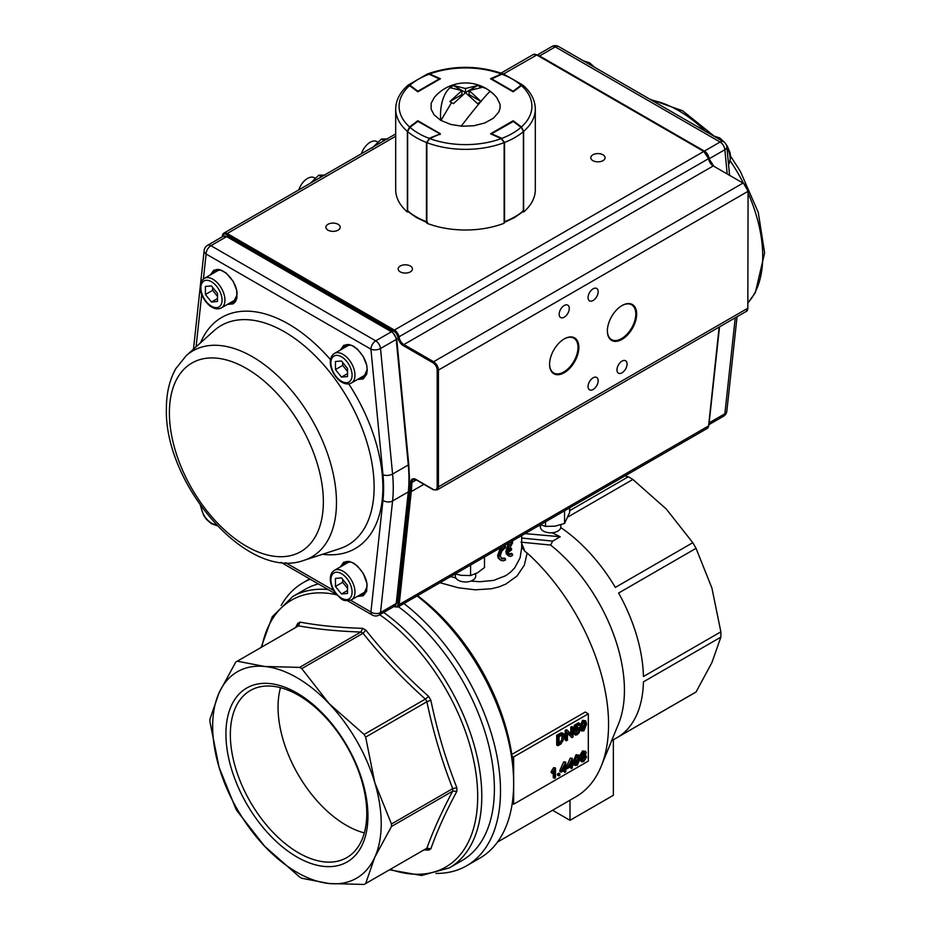 <?xml version="1.0" encoding="UTF-8"?>
<svg xmlns="http://www.w3.org/2000/svg" width="931" height="931" viewBox="0 0 931 931"><rect width="100%" height="100%" fill="white"/><g stroke="black" fill="none" stroke-linecap="round" stroke-linejoin="round"><path stroke-width="1.4" d="M611.609 740.785L694.433 692.967A127.698 73.735 -120 0 0 696.039 691.989L711.924 662.558L720.862 637.141A127.698 73.735 -120 0 0 720.862 631.835L711.924 588.078L696.039 548.336A127.698 73.735 -120 0 0 692.792 542.692L666.317 509.071L632.882 479.465A127.698 73.735 -120 0 0 630.59 478.103A127.698 73.735 -120 0 0 628.285 476.8L625.004 475.892M552.095 532.753L560.218 536.745L552.677 541.109L550.605 545.054A127.698 73.735 60 0 1 618.487 723.969L601.193 766.26A158.351 91.424 60 0 1 575.765 796.866L497.526 842.043M696.039 691.989L618.615 736.7A127.698 73.735 60 0 0 643.426 681.853L720.862 637.141M720.862 631.835L643.426 676.534A127.698 73.735 60 0 0 618.615 593.035L696.039 548.336M692.792 542.692L615.356 587.403A127.698 73.735 60 0 0 560.788 527.586M632.882 479.465L568.085 516.88M310.244 579.222A163.46 94.38 -120 0 0 303.192 582.643A163.46 94.38 -120 0 0 281.209 605.394M398.398 606.721A156.652 90.447 60 0 1 488.566 744.602A156.652 90.447 60 0 1 461.951 860.616L449.347 867.89A156.652 90.447 -120 0 0 481.793 796.18A156.652 90.447 -120 0 0 383.665 612.447M435.952 873.418A163.46 94.38 -120 0 0 466.652 865.76A163.46 94.38 -120 0 0 494.989 747.023A163.46 94.38 -120 0 0 403.926 603.532M236.497 661.65A128.385 74.119 60 0 1 237.277 661.208L264.683 666.468A119.191 68.813 -120 0 0 219.076 692.804A119.191 68.813 -120 0 0 212.664 726.343A119.191 68.813 -120 0 0 219.076 767.284A119.191 68.813 -120 0 0 264.683 846.291A119.191 68.813 -120 0 0 329.19 883.531L301.772 878.27A128.385 74.119 60 0 1 300.69 877.654A128.385 74.119 60 0 1 299.607 877.025L264.683 846.291L237.277 811.215A128.385 74.119 60 0 1 235.741 808.562L219.076 767.284L209.917 721.676A128.385 74.119 60 0 1 209.906 720.419A128.385 74.119 60 0 1 209.917 719.174L219.076 692.804L235.741 662.092A128.385 74.119 60 0 1 236.497 661.65L297.78 626.26A128.385 74.119 60 0 1 298.56 625.83L298.514 625.853C317.04 629.216 337.825 631.265 360.844 632.033L360.891 632.009A128.385 74.119 60 0 1 361.973 632.626A128.385 74.119 60 0 1 363.067 633.255L365.871 630.136L362.729 628.332C339.524 627.657 318.6 625.585 299.968 622.106L297.745 623.398L295.569 627.541M360.844 632.033L299.607 667.387A128.385 74.119 60 0 1 300.69 668.004A128.385 74.119 60 0 1 301.772 668.633L329.19 703.708A119.191 68.813 -120 0 0 264.683 666.468L299.607 667.387M374.809 857.195A119.191 68.813 -120 0 0 381.221 823.656A119.191 68.813 -120 0 0 374.809 782.715A119.191 68.813 -120 0 0 329.19 703.708L364.114 734.443A128.385 74.119 60 0 1 365.65 737.096L374.809 782.715L391.474 823.993A128.385 74.119 60 0 1 391.474 825.238A128.385 74.119 60 0 1 391.474 826.495L374.809 857.195L365.65 883.566A128.385 74.119 60 0 1 364.882 884.019A128.385 74.119 60 0 1 364.114 884.45L329.19 883.531A119.191 68.813 -120 0 0 374.809 857.195M298.548 852.831A96.475 55.697 60 0 1 235.531 767.819A96.475 55.697 60 0 1 250.323 690.523A96.475 55.697 60 0 1 298.548 695.294A96.475 55.697 60 0 1 361.577 780.306A96.475 55.697 60 0 1 346.786 857.614A96.475 55.697 60 0 1 298.548 852.831M364.335 832.908A96.475 55.697 60 0 1 346.262 825.285A96.475 55.697 60 0 1 280.487 687.683M296.942 693.001A100.42 57.978 -120 0 0 225.93 734A100.42 57.978 -120 0 0 296.942 856.986A100.42 57.978 -120 0 0 367.943 815.998A100.42 57.978 -120 0 0 296.942 693.001M456.853 787.731L452.757 788.604A128.385 74.119 60 0 1 452.757 789.86A128.385 74.119 60 0 1 452.757 791.106L456.853 791.35L456.853 787.731C445.833 759.894 437.163 730.73 430.855 700.24L428.644 696.4L425.397 699.065A128.385 74.119 60 0 1 426.933 701.718L430.855 700.24M362.729 628.332L360.891 632.009M298.56 625.83L299.968 622.106M297.745 623.398L297.024 626.714M297.769 625.969L297.187 626.61M425.572 848.979L426.41 848.793M425.397 849.072L428.644 850.096L430.855 848.816L426.933 848.188A128.385 74.119 60 0 1 426.165 848.63L364.882 884.019M423.954 849.91L428.644 850.096M430.855 848.816C437.163 830.941 445.833 811.785 456.853 791.35M452.757 791.106L452.71 791.141C441.853 811.46 433.241 830.487 426.887 848.211L426.933 848.188M426.933 701.718L426.887 701.741C433.241 731.999 441.853 760.964 452.71 788.627L452.757 788.604M428.644 696.4C405.381 675.697 384.468 653.609 365.871 630.136M363.067 633.255L363.02 633.278C381.547 656.518 402.332 678.455 425.351 699.088L425.397 699.065M237.277 661.208L298.514 625.853M328.096 589.532A156.652 90.447 -120 0 0 292.706 596.562L305.298 589.288A156.652 90.447 60 0 1 318.379 583.923M301.772 668.633L363.02 633.278M391.474 826.495L452.71 791.141M426.887 848.211L365.65 883.566M365.65 737.096L426.887 701.741M452.71 788.627L391.474 823.993M425.351 699.088L364.114 734.443M417.088 595.933A163.46 94.38 60 0 1 513.656 783.343A163.46 94.38 60 0 1 479.802 858.173L466.652 865.76M521.663 546.613L524.944 551.443L521.686 543.425M521.686 535.534L521.686 547.824L520.115 557.797L514.692 567.887L510.607 572.134L505.696 575.684L493.791 580.362L479.942 581.724L470.877 581.084M455.899 578.081L450.662 576.545M439.979 582.713L458.471 587.81L475.264 589.823L491.428 588.764L498.911 586.914L505.754 584.133L517.031 576.01L524.316 565.198L527.179 553.014L524.944 551.443M417.53 595.677A158.351 91.424 60 0 1 511.771 754.447L585.215 712.04L588.311 713.821L588.311 761.093L513.656 804.198L513.656 780.562A160.051 92.413 -120 0 0 511.794 755.844L511.771 754.447M527.179 553.014A158.351 91.424 60 0 1 601.193 766.26M508.629 549.092A56.186 32.445 0 0 0 510.328 547.859L511.538 548.557A57.897 33.423 180 0 1 508.291 550.815L512.562 542.889L512.562 541.505L508.792 546.253L507.092 552.246L508.792 556.11L510.584 556.389L512.562 555.411L512.562 554.015L509.501 554.55L508.291 552.199A57.897 33.423 0 0 0 511.538 549.953L511.538 548.557M509.024 554.131L511.34 553.317L512.562 554.015M508.78 556.098L506.336 553.945L505.882 551.548L507.593 545.554L509.653 542.482M501.274 558.519L504.253 558.041L505.452 558.74L501.832 558.949L500.238 555.726L501.832 551.082L505.452 547.614L505.452 546.229L500.878 550.535L498.841 556.319L499.377 558.763L500.878 560.369L503.031 560.858L505.452 560.136L505.452 558.74M500.878 560.369L498.166 558.053L497.62 555.609L499.656 549.837L503.077 546.288M628.285 476.8L569.632 510.665M539.154 525.456L540.422 526.248M520.999 542.168L550.605 545.054M525.037 533.603L560.218 536.745M505.452 546.229L504.311 545.566M512.562 541.505L511.957 541.155M574.497 761.965L575.521 765.573L574.136 764.747L573.298 761.267L576.045 754.715L578.966 755.181L577.255 755.413L574.497 761.965L573.298 761.267M574.136 764.747L577.255 765.34L579.99 758.8L578.966 755.181M575.8 763.781L577.255 764.363C576.219 765.235 575.649 764.235 575.567 761.349L576.103 757.753L577.232 756.403C578.279 755.53 578.838 756.531 578.931 759.417L577.255 764.363L576.277 764.444M577.232 756.403L578.221 756.321M576.045 763.664L577.72 758.718L577.488 756.286M571.273 768.634L572.309 768.04L572.309 765.701L573.438 765.049L573.438 763.955L572.309 764.607L572.309 758.3L567.619 767.319L567.619 768.412L571.273 766.306L571.273 768.634L570.063 766.993M568.632 766.725L571.273 760.813L571.273 765.201L568.632 766.725M571.273 765.201L570.063 764.514L570.063 763.513M572.309 758.3L570.249 758.102L571.459 758.788M573.438 763.955L572.309 763.292M569.469 764.851L570.063 764.514M567.619 767.319L566.409 766.62L570.249 758.102M566.409 767.447L566.409 766.62M567.619 768.412L566.898 767.994M564.721 772.416L565.757 771.811L565.757 769.483L566.898 768.831L566.898 767.726L565.757 768.389L565.757 762.082L561.067 771.089L561.067 772.195L564.721 770.077L564.721 772.416L563.523 770.775M562.08 770.507L564.721 764.595L564.721 768.983L562.08 770.507M564.721 768.983L563.523 767.295M565.757 762.082L563.709 761.872L564.908 762.57M566.898 767.726L565.757 767.074M562.918 768.634L563.523 768.284M561.067 771.089L559.868 770.403L563.709 761.872M561.067 772.195L559.868 771.496L559.868 770.403M558.716 775.884L559.892 775.197L559.892 773.847L558.716 774.522L558.716 775.884L557.518 775.186L557.518 773.824L558.693 773.149L559.892 773.847M558.716 774.522L557.518 773.824M555.481 777.746L555.481 767.97L552.386 772.206L552.386 773.358L554.457 770.728L554.457 778.339L555.481 777.746M552.386 772.206L551.175 771.508L553.619 767.668L555.481 767.97M552.386 773.358L551.175 772.672L551.175 771.508M554.818 768.366L553.619 767.668M554.457 778.339L553.247 777.641L553.247 772.393M580.676 730.346L583.795 730.928L586.542 724.388L585.832 721.048L583.795 721.001L581.049 727.553L582.061 731.161L580.071 729.171M582.352 729.369L583.795 729.951C582.759 730.823 582.201 729.823 582.108 726.936L582.643 723.352L583.784 721.99C584.831 721.118 585.39 722.119 585.471 725.005L583.795 729.951L582.818 730.032M583.784 721.99L584.761 721.909M582.597 729.264L584.272 724.306L584.028 721.874M579.955 728.601L579.838 726.867L582.597 720.303L585.506 720.769M574.497 733.581L575.335 735.083L577.208 734.734L579.419 732.278L580.094 729.601L579.326 727.763L577.464 727.961L575.87 729.485L576.336 726.611L579.687 724.679L579.687 723.538L575.498 725.947L574.683 731.417L577.197 729.171L578.477 728.996L578.989 730.346L577.208 733.756L573.298 732.883L574.38 732.162L577.208 733.756L575.998 733.058L577.709 728.95M579.687 723.538L578.488 722.84L574.299 725.261L575.498 725.947M576.219 727.286L579.326 727.763M575.218 735.013L573.298 732.883M574.683 731.417L573.484 730.73L574.299 725.261M566.409 740.808L567.468 740.192L567.468 732.557L571.902 737.631L573.054 736.98L573.054 727.239L571.983 727.856L571.983 735.502L567.549 730.416L566.409 731.079L566.409 740.808L565.198 740.11L565.198 730.381L566.351 729.718L567.549 730.416M573.054 727.239L571.843 726.552L570.784 727.158L571.983 727.856M571.902 737.631L567.468 733.232M570.784 734.117L570.784 727.158M566.409 731.079L565.198 730.381M557.913 745.719L560.951 743.962L564.873 736.77L563.546 733.57L557.913 735.979L557.913 745.719L556.703 745.021L556.703 735.292L561.114 732.883L562.755 733.104M562.243 734.838L563.732 737.41L562.883 741.006L559.031 743.916L559.031 736.491L562.894 734.955M559.031 742.531L561.684 740.32L562.219 734.838M562.883 741.006L561.684 740.32M557.913 735.979L556.703 735.292M582.643 756.787L581.037 760.173L581.794 761.861L583.807 761.558L586.588 757.008L584.994 755.425L586.239 752.76L585.564 751.352L583.795 751.631L581.375 755.541L582.643 756.787L580.641 755.995M584.773 754.832L585.971 755.518L584.994 755.425M585.518 757.636L583.818 760.569L582.585 760.72L582.096 759.568L583.784 756.647L585.029 756.496L585.518 757.636L584.261 756.438M583.807 752.597L585.168 753.365L583.818 755.646L582.445 754.878L583.807 752.597L585.168 753.365L583.958 752.527M582.445 755.041L583.818 755.646L582.445 754.878M582.608 754.948L583.97 752.667M582.166 760.068L584.319 756.938M581.759 761.849L579.932 760.278M581.037 760.173L579.827 759.475L581.444 756.088L580.176 754.843L582.585 750.945L585.611 751.375M513.656 783.343L513.656 756.926L588.311 713.821M613.354 739.784L613.354 795.295L570.005 820.327L552.572 810.261M570.005 820.327L570.005 800.195M513.656 756.926L511.794 755.844M513.656 804.198L512.236 803.372M560.858 524.793L560.858 526.923A10.218 5.9 180 0 1 556.622 531.706A10.218 5.9 180 0 1 545.985 532.171A10.218 5.9 180 0 1 540.422 526.923L540.422 524.723M484.492 557.017L484.492 567.538L477.545 572.786L470.586 575.567L470.586 565.047M470.586 575.567L461.089 575.335L455.201 573.927M564.535 510.805L564.535 523.466L569.632 512.504L569.632 507.861M564.535 523.466L555.039 526.178L545.543 526.411L545.543 521.767M540.539 524.653L545.543 526.411M475.718 573.752L475.718 576.068A10.218 5.9 180 0 1 468.642 581.689A10.218 5.9 180 0 1 457.214 579.524A10.218 5.9 180 0 1 455.282 576.068L455.282 573.95M592.884 160.644A7.157 4.131 0 0 0 600.681 161.529A7.157 4.131 0 0 0 605.092 157.723A7.157 4.131 0 0 0 602.997 154.802A7.157 4.131 0 0 0 595.2 153.906A7.157 4.131 0 0 0 590.789 157.723A7.157 4.131 0 0 0 592.884 160.644M400.249 271.864A7.157 4.131 0 0 0 408.034 272.76A7.157 4.131 0 0 0 412.456 268.943A7.157 4.131 0 0 0 410.362 266.022A7.157 4.131 0 0 0 402.564 265.126A7.157 4.131 0 0 0 398.154 268.943A7.157 4.131 0 0 0 400.249 271.864M328.003 230.155A7.157 4.131 0 0 0 335.8 231.051A7.157 4.131 0 0 0 340.211 227.234A7.157 4.131 0 0 0 338.116 224.313A7.157 4.131 0 0 0 330.319 223.417A7.157 4.131 0 0 0 325.908 227.234A7.157 4.131 0 0 0 328.003 230.155M569.283 308.429A7.157 4.131 120 0 0 567.805 305.147A7.157 4.131 120 0 0 562.289 307.067A7.157 4.131 120 0 0 559.17 314.259A7.157 4.131 120 0 0 560.648 317.541A7.157 4.131 120 0 0 566.164 315.621A7.157 4.131 120 0 0 569.283 308.429M598.179 291.74A7.157 4.131 120 0 0 596.701 288.47A7.157 4.131 120 0 0 591.185 290.379A7.157 4.131 120 0 0 588.066 297.583A7.157 4.131 120 0 0 589.544 300.853A7.157 4.131 120 0 0 595.06 298.932A7.157 4.131 120 0 0 598.179 291.74M598.179 380.721A7.157 4.131 120 0 0 596.701 377.439A7.157 4.131 120 0 0 591.185 379.359A7.157 4.131 120 0 0 588.066 386.551A7.157 4.131 120 0 0 589.544 389.833A7.157 4.131 120 0 0 595.06 387.913A7.157 4.131 120 0 0 598.179 380.721M627.075 364.033A7.157 4.131 120 0 0 625.597 360.763A7.157 4.131 120 0 0 620.081 362.671A7.157 4.131 120 0 0 616.962 369.875A7.157 4.131 120 0 0 618.44 373.145A7.157 4.131 120 0 0 623.956 371.236A7.157 4.131 120 0 0 627.075 364.033M549.581 364.033A20.086 11.603 120 0 0 553.747 372.982A20.086 11.603 120 0 0 569.225 367.594A20.086 11.603 120 0 0 578 347.379A20.086 11.603 120 0 0 573.833 338.174A20.086 11.603 120 0 0 564.011 339.047M549.581 364.289A20.715 11.952 -60 0 1 564.233 338.919L564.233 338.919A20.715 11.952 -60 0 1 578.873 347.379A20.715 11.952 -60 0 1 564.233 372.737A20.715 11.952 -60 0 1 549.581 364.289M636.664 314.015A20.715 11.952 -60 0 1 622.024 339.373A20.715 11.952 -60 0 1 607.373 330.924A20.715 11.952 -60 0 1 622.024 305.554L622.024 305.554A20.715 11.952 -60 0 1 636.664 314.015M607.373 330.668A20.086 11.603 120 0 0 611.539 339.617A20.086 11.603 120 0 0 627.017 334.229A20.086 11.603 120 0 0 635.792 314.015A20.086 11.603 120 0 0 631.625 304.809A20.086 11.603 120 0 0 621.803 305.682M417.821 91.82L409.559 85.617A66.404 38.334 0 0 0 409.559 126.942L417.821 120.739L440.456 133.808L429.715 138.579A66.404 38.334 0 0 0 501.285 138.579L490.544 133.808L513.179 120.739L521.441 126.942A66.404 38.334 0 0 0 521.441 85.617L513.179 91.82L490.544 78.751L501.285 73.98A66.404 38.334 0 0 0 429.715 73.98L440.456 78.751L417.821 91.82M409.559 126.942L407.359 131.364A69.813 40.301 180 0 1 395.687 109.055L395.687 189.691A69.813 40.301 180 0 0 407.359 212L407.359 131.364M426.887 222.532L416.483 217.586L407.894 211.558L407.359 212M395.687 109.055C395.861 100.234 399.911 92.344 407.825 85.396L409.954 85.268L417.891 91.226L439.432 78.786L429.11 74.212A66.404 38.334 0 0 0 409.954 85.268L408.325 84.989L427.387 74.003M429.715 73.98L427.655 73.921M503.345 73.921L501.285 73.98M503.613 74.003L522.675 84.989L521.046 85.268A66.404 38.334 0 0 0 501.89 74.212L491.568 78.786L513.109 91.226L521.046 85.268L523.175 85.396C531.089 92.344 535.139 100.234 535.313 109.055A69.813 40.301 180 0 1 523.641 131.364L523.641 212L523.082 211.581L514.517 217.586L504.113 222.532M523.641 131.364L521.441 126.942M501.285 138.579L504.137 142.629A69.813 40.301 180 0 1 426.864 142.629L426.864 223.265A69.813 40.301 180 0 0 504.137 223.265L504.137 142.629M426.864 142.629L429.715 138.579M535.313 109.055L535.313 189.691A69.813 40.301 180 0 1 523.641 212M521.593 127.605L523.49 131.387L521.593 127.605M501.588 138.731L504.544 142.466L504.544 221.718A69.813 40.301 0 0 0 514.866 216.807A69.813 40.301 0 0 0 523.373 210.848L522.151 211.523L523.373 210.848L523.373 131.608L521.453 127.303L513.656 121.647M407.627 210.406L407.51 131.387L409.954 127.291L407.627 131.608L407.627 210.848L408.849 211.523L407.627 210.848A69.813 40.301 0 0 0 416.134 216.807A69.813 40.301 0 0 0 426.456 221.718L426.456 142.466L429.412 138.731M427.69 222.404L426.864 221.787M417.344 121.647L409.547 127.303L407.627 131.608A69.813 40.301 180 0 0 416.134 137.555A69.813 40.301 180 0 0 426.456 142.466L426.864 142.536M491.231 79.147L501.472 74.387M429.528 74.387L439.769 79.147M465.5 88.48L465.5 92.518L477.556 85.559L465.5 88.48L453.444 85.559L450.01 87.63A40.789 24.125 78.6 0 0 440.712 120.32L450.651 124.405L462.09 126.232L473.937 125.732L484.795 122.962L493.395 118.225L498.737 112.104L500.063 108.264L500.075 104.319L496.77 97.557A40.789 40.789 0 0 0 490.439 91.459A40.789 1.909 127.7 0 0 480.99 101.351L480.338 102.142A40.789 1.909 127.7 0 0 461.206 126.174M477.556 85.559L485.889 88.41A40.789 40.789 0 0 0 457.435 83.755A40.789 24.125 78.6 0 0 450.662 87.06L449.836 87.642L461.892 90.563L461.892 94.601L449.836 101.56L461.892 90.563M453.444 85.559L465.5 92.518M457.435 83.755A40.789 40.789 0 0 0 434.23 97.557L431.146 103.318L431.134 109.206L434.09 114.839L440.712 120.32M479.477 86.536L481.164 87.642L469.108 90.563L481.164 101.56L477.556 103.644L465.5 92.646L453.444 103.644L449.836 101.56M481.164 101.56L469.108 94.601L469.108 90.563M440.933 120.46L451.523 102.666M325.233 175.086L318.809 175.191L310.314 183.232M321.521 176.762L318.809 175.191M387.843 138.94L381.419 139.045L372.191 147.982M384.131 140.616L381.419 139.045M361.414 153.731A13.628 7.867 -60 0 1 376.95 141.617L377.788 142.094M298.804 189.877A13.628 7.867 -60 0 1 314.341 177.763L315.178 178.24M366.651 590.103A17.026 9.834 60 0 1 364.452 592.325L351.441 599.832A17.026 9.834 -120 0 0 354.967 592.035A17.026 9.834 -120 0 0 347.542 574.904A17.026 9.834 -120 0 0 334.415 570.342L347.426 562.836A17.026 9.834 60 0 1 350.452 562.033M341.491 593.978L347.531 593.443L347.531 585.378L341.491 577.86L335.439 578.407L335.439 586.46L341.491 593.978L347.531 590.487M347.531 588.345L342.666 582.294L335.439 586.46M342.666 582.294L342.666 579.326M236.625 298.141A17.026 9.834 60 0 1 234.414 300.364L221.415 307.882A17.026 9.834 -120 0 0 224.941 300.085A17.026 9.834 -120 0 0 217.505 282.943A17.026 9.834 -120 0 0 204.389 278.381L217.389 270.874A17.026 9.834 60 0 1 220.414 270.083M211.453 285.91L205.414 286.445L205.414 294.51L211.453 302.028L217.505 301.481L217.505 293.428L211.453 285.91M212.64 287.376L212.64 290.332L205.414 294.51M217.505 298.537L211.453 302.028M212.64 290.332L217.505 296.384M350.452 345.157A17.026 9.834 -120 0 0 347.426 345.948L334.415 353.454A17.026 9.834 60 0 1 347.542 358.016A17.026 9.834 60 0 1 354.967 375.158A17.026 9.834 60 0 1 351.441 382.955L364.452 375.437A17.026 9.834 -120 0 0 366.651 373.215M341.491 360.984L347.531 368.501L347.531 376.555L341.491 377.102L335.439 369.584L335.439 361.519L341.491 360.984M347.531 373.61L341.491 377.102M347.531 371.457L342.666 365.406L335.439 369.584M342.666 362.45L342.666 365.406M261.867 646.998A154.127 88.98 60 0 1 336.813 594.816M379.72 614.728A154.127 88.98 60 0 1 477.684 796.482A154.127 88.98 60 0 1 390.252 869.368M552.677 541.109L521.686 538.037M578.931 759.417L577.72 758.718M577.255 755.413L576.045 754.715M585.471 725.005L584.272 724.306M581.049 727.553L579.838 726.867M583.795 721.001L582.597 720.303M577.464 727.961L576.266 727.262M578.989 730.346L577.79 729.648M560.823 742.88L559.624 742.182M562.312 733.581L561.114 732.883M563.732 737.41L562.522 736.724M560.811 734.303L559.612 733.616M583.818 760.569L582.608 759.882M583.795 751.631L582.585 750.945M581.375 755.541L580.176 754.843M651.572 100.187A118.947 68.673 60 0 1 705.675 131.422M730.346 161.04A118.947 68.673 60 0 1 743.275 182.953M748.082 193.089A118.947 68.673 60 0 1 762.733 256.316A118.947 68.673 60 0 1 748.082 302.633M727.158 173.655L724.865 149.716A6.808 3.933 -120 0 0 720.082 142.036A6.808 3.933 -60 0 1 723.48 141.698L558.67 46.55A6.808 3.933 -60 0 0 555.272 46.887L539.561 55.953L704.371 151.113L720.082 142.036L555.272 46.887A6.808 3.933 -120 0 0 551.862 46.55L537.257 54.976M729.555 175.04L726.855 146.947A6.808 3.445 -5.5 0 1 724.865 149.716L709.154 158.782L709.294 160.272M719.523 326.862L709.154 422.837L724.865 413.771L735.234 317.797M708.945 424.652L723.48 416.262A6.808 3.933 -120 0 0 724.865 413.771A6.808 4.364 6.2 0 0 726.843 411.095L737.049 316.749M537.874 55.336A6.808 3.933 60 0 1 539.561 55.953A1.629 0.943 -60 0 0 539.282 56.151M704.092 151.299A1.629 0.943 -60 0 1 704.371 151.113A6.808 3.933 60 0 1 709.154 158.782A1.629 0.826 -5.5 0 1 708.898 158.91M393.999 606.488A5.935 3.433 -120 0 0 397.956 604.487L410.024 491.521A142.152 82.068 -120 0 0 410.641 482.433A7.681 4.434 60 0 1 416.076 479.512L432.996 489.275A5.935 3.433 -120 0 0 437.186 486.855L437.186 370.073A5.935 3.433 -120 0 0 432.996 362.799L403.251 345.622A7.681 4.434 60 0 1 397.909 337.453A5.935 3.433 -120 0 0 393.79 331.133L226.582 234.589A5.935 3.433 -120 0 0 222.404 236.474L222.416 235.683A6.808 3.933 60 0 1 223.789 233.181A6.808 3.933 60 0 1 227.199 233.518L394.407 330.063L703.801 151.427L536.593 54.894A6.808 3.933 -120 0 0 533.195 54.557L537.036 54.848L503.543 73.98M226.582 234.589L227.199 233.518L395.687 136.24M393.79 331.133L394.407 330.063A6.808 3.933 60 0 1 399.131 337.313A6.808 3.933 -120 0 0 403.868 344.563L713.262 165.927A6.808 3.933 60 0 1 708.538 158.677A6.808 3.933 -120 0 0 703.801 151.427L708.538 158.677L397.909 337.453M403.251 345.622L403.868 344.563L433.613 361.728L743.008 183.104L713.262 165.927L743.008 183.104A6.808 3.933 -120 0 1 747.826 191.437L438.431 370.073L438.431 486.855L747.826 308.231L748.082 191.088L747.826 308.231A6.808 3.933 -120 0 1 746.418 311.338L437.011 489.974A6.808 3.933 60 0 0 438.431 486.855L437.186 486.855M432.996 362.799L433.613 361.728A6.808 3.933 60 0 1 438.431 370.073L437.186 370.073M416.076 479.512L413.283 479.535A6.808 3.933 -120 0 0 411.874 482.456L416.273 479.919L433.171 489.683L437.011 489.974M410.641 482.433L411.874 482.456A143.025 82.58 60 0 1 411.258 491.603L423.884 484.318M410.024 491.521L411.258 491.603L399.19 604.568L708.584 425.933L719.151 327.084M397.956 604.487L399.19 604.568A6.808 3.933 60 0 1 397.805 607.059L707.211 428.435A6.808 3.933 -120 0 0 708.584 425.933L708.666 425.199M215.387 240.815L215.887 240.442A6.808 3.933 60 0 1 216.411 240.221M537.21 55.255L704.418 151.788M708.549 158.107L713.879 166.288M743.625 183.454L747.826 190.727M747.826 307.509L746.418 311.338M393.79 606.36L394.407 606.721M433.613 489.636L432.996 489.275L433.613 489.636M523.373 210.848L523.373 131.608A69.813 40.301 180 0 1 514.866 137.555A69.813 40.301 180 0 1 504.544 142.466L504.137 142.536M501.89 138.347A66.404 38.334 0 0 0 521.046 127.291L513.109 121.333L491.568 133.773L501.89 138.347M523.106 211.558L523.373 210.406M491.091 134.041L513.516 121.344A0.687 0.687 0 0 0 512.772 121.298L512.632 121.612M439.839 134.634L439.769 133.738L417.891 121.333L409.954 127.291A66.404 38.334 0 0 0 429.11 138.347L439.711 134.134M407.894 211.558L407.627 210.848M417.484 121.344L418.228 121.298A0.687 0.687 0 0 0 417.484 121.344M418.368 121.612L439.769 133.738A0.687 0.687 0 0 1 440.026 133.994M513.505 91.575L512.772 91.587M418.228 91.587L417.495 91.575M592.314 65.973A17.026 9.834 -120 0 0 583.818 61.074M713.856 136.147A17.026 9.834 60 0 1 722.351 141.047M726.878 147.156A17.026 9.834 60 0 1 730.137 158.549A17.026 9.834 60 0 1 728.542 164.543M352.081 592.035A14.989 8.647 60 0 1 341.491 598.156A14.989 8.647 60 0 1 330.889 579.804A14.989 8.647 60 0 1 341.491 573.682A14.989 8.647 60 0 1 352.081 592.035M200.921 506.138A14.989 8.647 -120 0 0 215.992 524.525M200.863 287.842A14.989 8.647 60 0 1 211.453 281.732A14.989 8.647 60 0 1 222.055 300.085A14.989 8.647 60 0 1 211.453 306.194A14.989 8.647 60 0 1 200.863 287.842M352.081 375.158A14.989 8.647 -120 0 0 341.491 356.806A14.989 8.647 -120 0 0 330.889 362.915A14.989 8.647 -120 0 0 341.491 381.268A14.989 8.647 -120 0 0 352.081 375.158M235.45 300.911A18.05 10.416 60 0 1 231.423 302.098M214.398 272.608A18.05 10.416 60 0 1 217.435 269.711M365.487 592.872A18.05 10.416 60 0 1 361.461 594.048M344.423 564.558A18.05 10.416 60 0 1 347.472 561.661M360.064 594.851A18.725 10.811 -120 0 0 364.056 594.455M341.596 566.199A18.725 10.811 60 0 1 344.645 562.475C351.406 557.087 367.792 573.659 367.058 586.611L363.369 594.909A18.725 10.811 60 0 1 358.621 595.689M357.376 596.41L363.23 595.782L366.663 591.15L366.989 583.644L363.23 573.368L357.516 566.106L353.524 563.115L349.544 561.498L343.818 562.161L340.35 566.909M360.064 377.974A18.725 10.811 -120 0 0 364.056 377.567M365.487 375.984L361.461 377.171M341.596 349.311A18.725 10.811 60 0 1 344.645 345.587C351.406 340.199 367.792 356.782 367.058 369.735L363.369 378.033A18.725 10.811 60 0 1 358.621 378.812M357.376 379.522L363.23 378.894L366.663 374.274L367.256 370.014L366.663 365.068L363.23 356.48L357.516 349.218L353.524 346.239L349.544 344.621L343.818 345.273L340.35 350.033M230.038 302.901A18.725 10.811 -120 0 0 234.018 302.494M211.558 274.238A18.725 10.811 60 0 1 214.607 270.514C221.38 265.126 237.754 281.709 237.021 294.661L233.344 302.959A18.725 10.811 60 0 1 228.584 303.739M227.35 304.449L233.204 303.82L235.601 301.469L236.963 297.873L236.625 289.995L233.204 281.406L226.175 273.016L219.507 269.548L213.793 270.199L210.325 274.959M374.122 487.041A126.732 73.165 60 0 1 339.722 548.685L304.193 560.264A118.947 68.673 60 0 0 336.475 502.414A118.947 68.673 60 0 0 279.789 377.858A118.947 68.673 60 0 0 186.13 355.77L213.932 330.796A126.732 73.165 60 0 1 313.712 354.339A126.732 73.165 60 0 1 374.122 487.041M322.58 554.271A133.447 77.04 -120 0 0 382.874 487.472A133.447 77.04 -120 0 0 348.718 383.863M203.4 279.067L206.112 254.035L370.922 349.183L382.978 474.717A134.518 77.657 60 0 1 383.63 487.902A134.518 77.657 60 0 1 382.978 500.343L370.922 611.946L350.626 600.239M408.756 491.265L396.699 602.869A1.629 1.036 6.2 0 1 396.222 603.509A6.808 3.933 60 0 1 394.849 606L379.138 615.065A6.808 3.933 -120 0 0 380.511 612.575L396.222 603.509L408.29 491.905A1.629 1.036 6.2 0 0 408.756 491.265L409.442 478.173L408.756 464.325A1.629 0.826 174.5 0 1 408.29 464.976L392.579 474.054L380.511 348.52L396.222 339.454L408.29 464.976A141.326 81.591 60 0 1 408.965 478.837A141.326 81.591 60 0 1 408.29 491.905L392.579 500.971A6.808 4.364 -173.8 0 1 382.978 500.343M347.635 600.809L372.33 615.065A6.808 3.933 120 0 1 370.922 611.946A6.808 4.364 -173.8 0 0 380.511 612.575L392.579 500.971A141.326 81.591 -120 0 0 393.254 487.902A141.326 81.591 -120 0 0 392.579 474.054A6.808 3.445 174.5 0 1 382.978 474.717M169.384 412.875A108.869 62.854 60 0 1 246.366 368.42A108.869 62.854 60 0 1 323.36 501.762A108.869 62.854 60 0 1 246.366 546.218A108.869 62.854 60 0 1 169.384 412.875M330.493 359.645A133.447 77.04 -120 0 0 200.514 342.841M196.08 346.832L201.736 294.475M333.682 590.452L285.619 562.708M204.157 250.52A6.808 4.364 -173.8 0 0 206.112 254.035A6.808 3.933 120 0 1 210.918 245.691L226.629 236.625L391.439 331.773L375.728 340.851L210.918 245.691A6.808 3.933 -120 0 0 207.52 245.353A6.808 6.808 0 0 0 204.157 250.52L200.479 284.455M344.423 347.682L347.472 344.784M345.378 345.226A18.725 10.811 -120 0 0 343.039 348.485M215.352 270.153A18.725 10.811 -120 0 0 213.001 273.411M345.378 562.115A18.725 10.811 -120 0 0 343.039 565.361M223.219 236.288A6.808 3.933 60 0 1 226.629 236.625A1.629 0.943 120 0 1 227.443 236.544L223.219 236.288L207.52 245.353M380.511 348.52A6.808 3.933 -120 0 0 375.728 340.851A6.808 3.933 120 0 0 370.922 349.183A6.808 3.445 174.5 0 0 380.511 348.52M396.699 338.791L392.254 331.692A1.629 0.943 120 0 0 391.439 331.773A6.808 3.933 60 0 1 396.222 339.454A1.629 0.826 174.5 0 0 396.699 338.791L408.756 464.325M309.674 578.896L303.192 582.643M292.706 596.562L272.224 616.811L261.111 647.441M389.495 869.81L421.58 875.489L449.347 867.89M649.989 99.268L682.586 110.766L713.879 135.891M730.684 156.327L740.331 171.316L758.265 212.408L764.607 252.918L755.332 292.706L748.082 302.68M723.48 416.262A6.808 6.808 0 0 0 726.843 411.095M726.855 146.947A6.808 6.808 0 0 0 723.48 141.698M558.67 46.55A6.808 6.808 0 0 0 551.862 46.55M215.887 240.442L222.067 236.87M222.055 236.963L223.789 233.181L395.687 133.936M501.111 73.084L533.195 54.557M719.384 326.944L708.84 425.595L707.211 428.435M393.743 606.64L397.805 607.059M427.876 73.817C452.955 65.182 478.045 65.182 503.124 73.817M490.439 91.459A40.789 40.789 0 0 0 485.889 88.41M583.365 60.806L589.602 62.831L594.63 67.311M713.402 135.879L719.64 137.904L724.586 142.292L727.332 146.202L730.02 152.591L730.742 157.723L728.566 164.694M730.521 377.16L730.73 375.216M351.441 599.832C341.328 602.392 341.549 598.074 336.452 594.397C332.518 589.556 330.458 584.412 330.296 578.966C330.4 574.764 331.773 571.89 334.415 570.342M217.121 525.724L211.36 523.711L206.414 519.323L203.668 515.413L200.316 505.289M204.389 278.381C201.736 279.952 200.363 282.826 200.258 287.016C200.153 298.071 212.175 312.816 221.415 307.882M334.415 353.454C331.762 355.025 330.389 357.9 330.296 362.089C330.191 373.145 342.201 387.89 351.441 382.955M186.13 355.77L175.843 368.606C169.512 379.883 166.358 393.254 166.393 408.697C164.124 483.783 247.111 581.666 304.193 560.264M372.33 615.065A6.808 6.808 0 0 0 379.138 615.065M281.011 562.347L336.37 594.304M200.27 286.399L193.485 349.16M392.254 331.692L227.443 236.544M396.699 602.869L394.849 606"/></g></svg>
